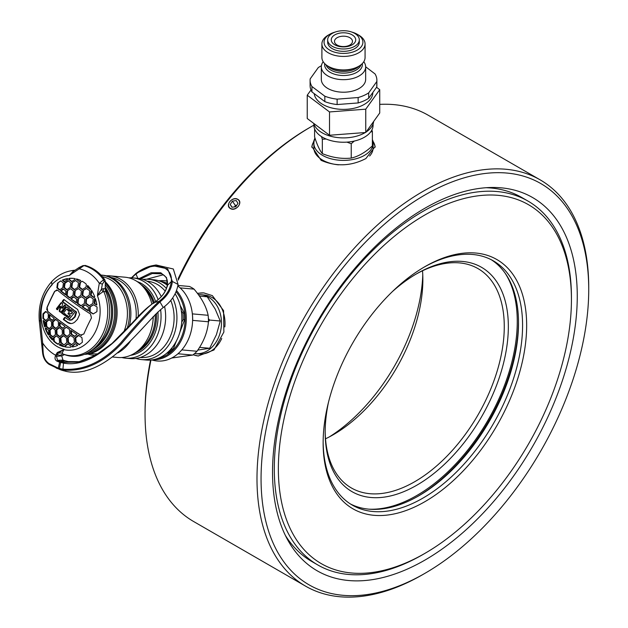 <?xml version="1.0" encoding="UTF-8"?>
<svg xmlns="http://www.w3.org/2000/svg" width="628" height="628" viewBox="0 0 628 628"><rect width="100%" height="100%" fill="white"/><g stroke="black" fill="none" stroke-linecap="round" stroke-linejoin="round"><path stroke-width="0.94" d="M314.926 137.948L311.826 146.52L321.096 160.321C336.035 166.82 350.958 166.239 365.873 158.57L375.151 146.52L372.467 139.801M314.11 141.174A31.659 18.283 0 0 0 311.849 147.29M193.071 354.796L198.181 355.982L213.975 349.977L223.882 332.031L223.568 310.609L212.35 295.615L203.817 292.915L197.373 293.307M230.421 208.559C224.651 205.615 232.501 195.842 237.824 199.343C243.531 202.192 235.696 211.981 230.421 208.559M422.864 574.534L422.864 574.534A234.574 135.436 -60 0 1 422.864 574.534L424.897 573.356A231.701 133.772 -60 0 1 261.06 478.764A231.701 133.772 -60 0 1 424.897 194.994A231.701 133.772 -60 0 1 588.726 289.587A231.701 133.772 -60 0 1 424.897 573.356L422.864 574.534A234.574 135.436 -60 0 1 305.577 586.152A234.574 135.436 -60 0 1 269.616 398.183A234.574 135.436 -60 0 1 422.864 191.469A234.574 135.436 -60 0 1 540.151 179.851A234.574 135.436 -60 0 1 588.726 287.239A234.574 135.436 -60 0 1 588.726 288.417M305.577 586.152L193.636 521.523A234.574 135.436 -60 0 1 145.052 414.142A234.574 135.436 -60 0 1 150.971 360.025M178.195 280.135A234.574 135.436 -60 0 1 310.923 126.848L310.923 126.848A234.574 135.436 -60 0 1 313.882 125.168A29.602 17.089 0 0 0 322.556 137.242A29.602 17.089 0 0 0 354.812 140.939A29.602 17.089 0 0 0 373.087 125.153L373.087 123.967M422.77 275.056A138.152 79.764 -60 0 1 329.331 436.9M422.518 270.786A126.644 73.115 -60 0 1 422.864 279.601A126.644 73.115 -60 0 1 333.311 434.702L333.311 434.702A126.644 73.115 -60 0 1 325.508 438.815M415.728 274.318A126.644 73.115 -60 0 1 478.041 268.627A126.644 73.115 -60 0 1 497.455 370.104A126.644 73.115 -60 0 1 414.723 481.707A126.644 73.115 -60 0 1 351.397 487.98A126.644 73.115 -60 0 1 325.178 431.169M392.319 291.667A129.517 74.779 -60 0 1 416.757 273.722L416.757 273.722A129.517 74.779 -60 0 1 508.342 326.599A129.517 74.779 -60 0 1 416.757 485.232A129.517 74.779 -60 0 1 325.171 432.354A129.517 74.779 -60 0 1 328.491 402.218M505.148 273.204A142.14 82.064 -60 0 1 507.283 276.791A142.14 82.064 -60 0 1 416.757 495.531A142.14 82.064 -60 0 1 373.095 509.222A142.14 82.064 -60 0 1 368.919 509.167M145.052 414.142L145.052 411.787A231.701 133.772 -60 0 1 150.547 360.056M178.069 278.84A231.701 133.772 -60 0 1 308.89 128.018L310.923 126.848L308.89 128.018M379.728 104.374A234.574 135.436 -60 0 1 428.21 115.23L540.151 179.851M424.897 208.237A215.483 124.407 -60 0 1 491.08 187.489A215.483 124.407 -60 0 1 573.435 337.621A215.483 124.407 -60 0 1 424.897 560.113A215.483 124.407 -60 0 1 287.655 539.837A215.483 124.407 -60 0 1 424.897 208.237M486.111 187.717A210.113 121.306 -60 0 1 524.82 199.359M204.124 292.946A31.659 24.971 -84.9 0 0 197.553 293.551M193.196 354.702A31.659 24.971 -84.9 0 0 198.479 356.005M314.801 563.12A210.113 121.306 -60 0 1 285.371 535.425M375.12 147.219A31.659 18.283 0 0 0 372.859 141.174M350.338 503.915A141.033 81.428 120 0 0 418.79 495.806L418.79 495.806A141.033 81.428 120 0 0 518.516 323.075A141.033 81.428 120 0 0 491.308 259.741M323.137 441.743A141.033 81.428 120 0 0 352.347 505.14A141.033 81.428 120 0 0 422.864 498.153A141.033 81.428 120 0 0 514.991 373.872A141.033 81.428 120 0 0 493.373 260.863A141.033 81.428 120 0 0 423.869 267.269M424.897 266.672L424.897 266.672A143.914 83.084 120 0 0 323.137 442.928A143.914 83.084 120 0 0 424.897 501.678A143.914 83.084 120 0 0 526.657 325.43A143.914 83.084 120 0 0 424.897 266.672L424.897 266.672M422.864 554.555L424.897 553.378A207.232 119.65 120 0 0 571.433 299.572A207.232 119.65 120 0 0 424.897 214.972A207.232 119.65 120 0 0 278.361 468.778A207.232 119.65 120 0 0 424.897 553.378L422.864 554.555A210.113 121.306 120 0 1 317.807 564.965A210.113 121.306 120 0 1 285.599 396.598A210.113 121.306 120 0 1 422.864 211.448A210.113 121.306 120 0 1 527.913 201.039A210.113 121.306 120 0 1 571.433 297.225L571.433 299.572M417.777 496.379A143.914 83.084 120 0 0 518.508 321.913M199.398 296.102L207.232 296.801L215.169 309.031L220.263 321.01L216.393 334.763L209.689 348.265L197.789 350.11M220.263 321.01L209.493 320.045L208.402 318.553M209.689 348.265L199.555 347.363M208.433 321.866L209.493 320.045M314.597 128.873L314.597 136.935C317.179 144.982 319.754 150.539 322.337 153.617C331.969 157.589 341.601 159.08 351.233 158.083C358.282 156.498 365.331 152.431 372.38 145.877L372.38 131.511L371.878 129.996M321.434 136.551L322.337 139.251L326.16 139.008M322.337 153.617L322.337 139.251M346.915 142.132L351.233 143.726L354.271 141.072M351.233 158.083L351.233 143.726M370.63 131.974L372.38 131.511M372.38 139.573A29.602 17.089 180 0 1 373.087 143.294A29.602 17.089 180 0 1 354.812 159.088A29.602 17.089 180 0 1 322.556 155.383A29.602 17.089 180 0 1 313.882 143.294L313.882 147.996A29.602 17.089 0 0 0 322.556 160.077A29.602 17.089 0 0 0 338.523 164.842M369.617 156.027A29.602 17.089 0 0 0 373.087 147.996L373.087 143.294M313.882 143.294A29.602 17.089 180 0 1 315.099 138.45M198.362 294.642A29.602 23.346 95.1 0 1 200.709 294.705A29.602 23.346 95.1 0 1 208.543 297.209A29.602 23.346 95.1 0 1 220.514 331.38A29.602 23.346 95.1 0 1 195.441 353.674L198.966 353.988A29.602 23.346 -84.9 0 0 221.747 338.461M224.824 326.921A29.602 23.346 -84.9 0 0 212.068 297.531A29.602 23.346 -84.9 0 0 204.233 295.019L200.709 294.705M195.441 353.674A29.602 23.346 95.1 0 1 194.578 353.572M363.777 61.725A22.161 12.796 180 0 1 365.653 66.874L365.653 79.418A22.161 12.796 180 0 1 335.014 91.241A22.161 12.796 180 0 1 321.324 79.418L321.324 66.874A22.161 12.796 180 0 1 323.2 61.725M337.126 99.145L358.141 97.536L358.141 102.945L337.126 104.546L337.126 99.145A33.386 19.28 180 0 1 330.721 98.031A33.386 19.28 180 0 1 324.833 96.21L324.833 101.61L311.92 91.908A33.386 19.28 180 0 1 310.099 85.628L310.099 80.219A33.386 19.28 180 0 1 310.177 78.885L318.286 67.573A33.386 19.28 180 0 1 321.41 65.759M368.691 92.865L376.792 81.554L376.792 86.962L368.691 98.266L368.691 92.865A33.386 19.28 180 0 1 358.141 97.536M365.645 66.772L375.049 73.939A33.386 19.28 180 0 1 376.879 80.219A33.386 19.28 180 0 1 376.792 81.554M365.653 66.874A22.161 12.796 180 0 1 335.014 78.696A22.161 12.796 180 0 1 321.324 66.874M351.68 32.028A19.429 11.218 180 0 1 357.222 34.265L358.753 35.144A21.588 12.466 180 0 1 365.072 43.96L365.072 57.47A21.588 12.466 180 0 1 363.431 62.235A21.588 12.466 180 0 1 355.11 67.973A21.588 12.466 180 0 1 335.234 68.986A21.588 12.466 180 0 1 331.867 67.973A21.588 12.466 180 0 1 321.897 57.47L321.897 43.96A21.588 12.466 180 0 1 328.224 35.144L329.747 34.265A19.429 11.218 180 0 1 335.297 32.028M365.072 43.96A21.588 12.466 180 0 1 335.234 55.476A21.588 12.466 180 0 1 321.897 43.96M357.222 34.265A19.429 11.218 180 0 1 359.64 48.427A19.429 11.218 180 0 1 336.059 52.564A19.429 11.218 180 0 1 329.747 34.265M349.537 31.4A15.833 9.137 180 0 1 359.318 39.847A15.833 9.137 180 0 1 337.432 48.293A15.833 9.137 180 0 1 327.659 39.847A15.833 9.137 180 0 1 349.537 31.4M327.659 39.847L327.659 42.194A15.833 9.137 0 0 0 337.432 50.64A15.833 9.137 0 0 0 359.318 42.194L359.318 39.847M348.163 33.323A12.23 7.065 0 0 0 332.181 37.146A12.23 7.065 0 0 0 338.814 46.37A12.23 7.065 0 0 0 354.789 42.547A12.23 7.065 0 0 0 348.163 33.323M346.923 36.573A8.988 5.189 0 0 0 335.179 39.391A8.988 5.189 0 0 0 340.046 46.174A8.988 5.189 0 0 0 351.798 43.356A8.988 5.189 0 0 0 346.923 36.573M314.204 93.619A29.359 16.948 0 0 0 332.267 108.102A29.359 16.948 0 0 0 372.844 92.473M373.66 121.463A30.223 17.451 180 0 1 366.077 132.045M365.308 132.524A30.223 17.451 180 0 1 331.929 136.574A30.223 17.451 180 0 1 313.686 123.363M376.879 80.219L376.879 85.628A33.386 19.28 180 0 1 376.792 86.962M368.691 98.266A33.386 19.28 180 0 1 358.141 102.945M310.97 90L307.241 95.205L307.241 118.519L329.512 135.256L329.512 111.941L365.755 109.178L365.755 132.492L329.512 135.256M307.241 95.205L329.512 111.941M365.755 109.178L379.728 89.678L379.728 112.993L365.755 132.492M379.728 89.678L376.557 87.292M337.126 104.546A33.386 19.28 180 0 1 324.833 101.61M311.92 91.908L311.92 86.499A33.386 19.28 180 0 1 310.099 80.219M311.92 86.499L324.833 96.21M102.835 291.816L101.485 289.147L97.426 295.717L102.835 291.816L105.708 291.478A43.175 34.053 95.1 0 1 104.625 334.229A43.175 34.053 95.1 0 1 64.448 354.569L62.878 353.949L60.005 355.393L61.811 355.903L64.448 354.569M177.818 285.983A40.294 31.777 95.1 0 1 187.905 340.439A40.294 31.777 95.1 0 1 153.648 360.417L151.662 359.954M181.335 310.876L182.929 313.05A38.135 30.073 95.1 0 1 183.195 316.276A38.135 30.073 95.1 0 1 183.235 319.534L181.712 322.156M167.291 285.198A40.294 31.777 -84.9 0 0 153.601 279.758L148.663 279.319A40.294 31.777 -84.9 0 0 142.964 279.46M166.42 288.464A40.294 31.777 -84.9 0 0 166.216 288.244A40.294 31.777 -84.9 0 0 148.663 279.319M140.272 357.458L140.437 357.473A38.277 30.191 -84.9 0 0 168.751 339.709A38.277 30.191 -84.9 0 0 170.753 300.435M165.203 291.149A38.277 30.191 -84.9 0 0 163.924 289.696A38.277 30.191 -84.9 0 0 147.25 281.211L147.085 281.203M135.907 358.439A40.294 31.777 -84.9 0 0 141.496 359.585A40.294 31.777 -84.9 0 0 171.719 340.062A40.294 31.777 -84.9 0 0 172.676 297.892M161.278 296.636A40.294 31.777 -84.9 0 0 154.935 287.239A40.294 31.777 -84.9 0 0 137.383 278.314L132.791 277.898A40.294 31.777 -84.9 0 0 128.85 277.859M158.13 299.642A40.294 31.777 -84.9 0 0 150.335 286.823A40.294 31.777 -84.9 0 0 132.791 277.898M121.738 357.513A40.294 31.777 -84.9 0 0 125.616 358.172A40.294 31.777 -84.9 0 0 160.603 309.604M153.381 303.057A36.84 29.053 -84.9 0 0 145.539 289.233A36.84 29.053 -84.9 0 0 143.655 287.396M153.24 316.441A40.294 31.777 95.1 0 1 138.082 350.683A40.294 31.777 95.1 0 1 117.805 357.473L112.64 357.01M106.265 275.81A40.294 31.777 95.1 0 1 109.994 275.865A40.294 31.777 95.1 0 1 138.215 316.512M130.279 341.334A40.294 31.777 95.1 0 1 123.096 349.341A40.294 31.777 95.1 0 1 117.868 352.889M109.994 275.865L124.972 277.199A40.294 31.777 95.1 0 1 151.89 304.093M110.944 277.427L112.388 277.772A38.858 30.646 95.1 0 1 136.033 318.836M77.613 301.236A38.858 30.646 95.1 0 1 78.319 299.383M82.551 291.423A38.858 30.646 95.1 0 1 83.022 290.74M68.036 313.804A39.737 31.345 95.1 0 1 68.067 313.364M68.389 310.256A39.737 31.345 95.1 0 1 68.499 309.526M71.239 299.164A39.737 31.345 95.1 0 1 71.357 298.865L73.861 296.934M71.482 298.551A39.737 31.345 95.1 0 1 71.741 297.923M79.207 286.015A39.737 31.345 95.1 0 1 79.889 285.285M67.432 322.384A143.365 37.397 -154.6 0 1 63.452 319.542L63.404 319.087A143.624 67.51 -38 0 1 64.692 317.391L64.959 317.336A143.506 37.429 25.4 0 0 68.476 319.848L71.411 319.809L74.622 316.779L75.988 312.344L75.282 311.166A143.506 37.429 -154.6 0 1 62.305 301.691L62.298 301.244A142.996 67.212 -38 0 1 63.687 299.556L63.954 299.509A143.365 37.397 25.4 0 0 77.597 309.416L79.646 314.479L77.432 319.354L74.685 322.14C72.283 323.954 69.865 324.032 67.432 322.384A40.294 31.777 95.1 0 1 67.392 321.983M79.395 284.712A40.294 31.777 95.1 0 1 80.078 284.021M100.935 275.056A40.294 31.777 95.1 0 1 101.179 275.08A40.294 31.777 95.1 0 1 127.217 328.405M101.179 275.08L102.592 275.205A40.294 31.777 95.1 0 1 129.297 326.16M102.466 276.744A38.858 30.646 95.1 0 1 123.747 332.079M105.339 281.831A40.294 31.777 95.1 0 1 101.948 347.457A40.294 31.777 95.1 0 1 84.466 354.341M105.316 282.961A40.294 31.777 95.1 0 1 100.716 347.347A40.294 31.777 95.1 0 1 84.976 354.129M105.276 284.727A39.391 31.07 95.1 0 1 99.789 346.546A39.391 31.07 95.1 0 1 88.281 352.52M105.229 287.122A39.14 30.874 95.1 0 1 97.944 346.185A39.14 30.874 95.1 0 1 92.049 350.055M171.719 358.015L192.702 355.079A38.135 30.073 -84.9 0 0 197.004 351.256C203.778 341.695 207.585 331.874 208.441 321.787A38.135 30.073 -84.9 0 0 208.394 318.529A38.135 30.073 -84.9 0 0 208.135 315.295C206.392 306.841 201.698 298.119 194.044 289.131L180.118 287.883M50.256 319.055A38.858 30.646 95.1 0 1 50.224 318.608M68.86 278.659A38.858 30.646 95.1 0 1 69.331 278.385M105.19 288.794A38.858 30.646 95.1 0 1 107.003 332.605A38.858 30.646 95.1 0 1 96.06 346.562M75.282 311.166L62.855 301.707L64.237 299.635M62.305 301.691L62.855 301.707M62.298 301.244L62.847 301.314M63.687 299.556L64.095 299.611M69.732 320.28L71.961 319.887L75.172 316.85L76.545 312.375L75.823 311.182M71.074 323.569L67.981 322.399L64.001 319.55L65.241 317.462M71.411 319.809L71.961 319.887M74.245 317.195L75.172 316.85M71.043 309.73A143.553 37.445 25.4 0 0 74.504 312.163L74.544 312.618A143.49 67.447 142 0 0 72.024 315.664A143.49 67.447 142 0 0 69.653 318.632L69.378 318.679A143.561 37.445 -154.6 0 1 65.956 316.253L65.916 315.798A143.624 67.51 -38 0 1 66.419 315.146L66.694 315.099A143.6 37.452 25.4 0 0 68.774 316.583L69.049 316.536A143.561 67.479 -38 0 1 69.849 315.531L69.81 315.075A143.624 37.46 -154.6 0 1 68.075 313.843L68.036 313.396A143.616 67.502 -38 0 1 68.319 313.042A143.616 67.502 -38 0 1 68.64 312.642L68.915 312.595A143.624 37.46 25.4 0 0 70.862 313.976L71.145 313.929A143.561 67.479 -38 0 1 72.102 312.76L72.063 312.312A143.592 37.452 -154.6 0 1 70.179 310.978L70.14 310.522A143.624 67.51 -38 0 1 70.76 309.777L71.043 309.73M67.738 308.874L66.285 309.471A143.584 67.502 142 0 0 63.821 312.579L63.86 313.034A143.6 37.311 25.3 0 0 65.618 314.314L65.657 314.769A143.624 67.227 142.3 0 0 65.147 315.421L64.88 315.468A143.561 37.445 -154.6 0 1 61.583 313.034L61.544 312.579A143.514 67.471 -38 0 1 65.147 308.003L66.953 306.982L69.418 308.623L69.763 309.737L68.892 311.37A143.616 37.46 -154.6 0 1 67.879 310.632L67.738 308.882M69.441 311.386L68.421 310.648L67.965 308.929L66.906 309.361M61.583 313.034L62.125 313.042L65.697 308.073L67.11 307.006M65.422 315.484L62.125 313.042M61.544 312.579L62.093 312.65M65.147 308.003L65.697 308.073M56.457 308.67A142.996 67.212 -38 0 1 61.159 302.633L61.426 302.586A143.553 37.445 25.4 0 0 62.612 303.497L62.69 303.826A143.341 86.428 109.3 0 0 61.583 307.932L61.929 308.207A143.372 66.521 -37.1 0 1 64.448 305.153L64.715 305.098A143.553 37.445 25.4 0 0 65.673 305.82L65.697 306.268A143.482 66.568 142.9 0 0 60.845 312.234L60.586 312.281A143.561 37.445 -154.6 0 1 59.315 311.315L59.228 310.993A143.2 86.342 -70.7 0 1 60.335 306.621L59.99 306.346A143.145 67.282 142 0 0 57.462 309.635L57.203 309.683A143.561 37.445 -154.6 0 1 56.481 309.117L61.709 302.712M61.128 312.297L59.786 311.048L60.892 306.676L60.508 306.37M62.086 307.963L62.478 308.277L64.998 305.224M57.752 309.698L57.007 308.74M94.899 303.575L96.633 305.02A142.054 37.052 -154.6 0 1 94.318 303.544M95.079 299.069L94.498 298.999L95.236 298.826L94.781 303.324M94.2 303.3A140.578 86.115 -91.1 0 1 94.498 298.999M91.861 290.615L91.099 295.184L94.396 297.539M91.555 290.945L91.138 290.631A143.796 50.578 -23.7 0 1 91.335 290.513L91.657 290.583A34.54 27.24 95.1 0 1 94.757 296.856L94.624 297.232A143.891 50.609 156.3 0 0 94.114 297.531L93.847 297.531A141.206 36.832 -154.6 0 1 90.628 295.403L91.099 295.184M90.518 295.16A141.528 86.695 -91.1 0 1 90.982 290.874M75.022 343.712A140.578 49.447 156.3 0 0 72.228 345.95L72.142 346.201A143.859 88.124 88.9 0 0 72.196 346.64L72.495 346.931A34.54 27.24 -84.9 0 0 77.574 345.447L77.574 345.188A142.054 37.052 -154.6 0 1 75.258 343.712L72.801 346.02L72.228 345.95M72.801 346.02L73.068 346.931M64.77 346.106L65.351 346.177L67.957 343.956L67.416 343.861A141.528 49.777 156.3 0 0 64.77 346.106L64.692 346.358A143.796 88.085 88.9 0 0 64.723 346.593L64.951 346.876A34.54 27.24 -84.9 0 0 68.468 347.229A34.54 27.24 -84.9 0 0 70.901 347.135L71.082 346.844A143.891 88.14 -91.1 0 1 71.003 346.232L70.862 345.981A141.206 36.832 -154.6 0 1 67.636 343.854L67.636 343.854M65.351 346.177L65.516 346.892A34.501 27.208 95.1 0 0 68.735 347.237M64.951 346.876L65.516 346.892M79.827 282.631L82.229 281.273A34.54 27.24 95.1 0 1 86.279 284.201L86.35 284.437A142.525 87.308 88.9 0 0 85.981 287.075L85.824 287.326A143.419 50.444 156.3 0 0 82.299 289.492L82.056 289.492A141.206 36.832 -154.6 0 1 79.144 287.389L79.057 287.145A143.419 87.857 -91.1 0 1 79.67 282.883L79.827 282.631A142.525 50.13 -23.7 0 1 81.993 281.289M82.598 289.5L79.63 287.177L80.4 282.702M60.194 344.034A142.321 50.059 156.3 0 0 59.346 344.803L59.393 345.062A34.54 27.24 -84.9 0 0 63.499 346.562L63.616 346.413A143.733 88.046 -91.1 0 1 63.601 346.311L63.538 346.185A140.185 36.565 -154.6 0 1 60.406 344.034L59.346 344.803M59.958 344.843L60.005 345.102A34.501 27.208 95.1 0 0 63.616 346.452M59.393 345.062L60.005 345.102M64.009 346.562L63.499 346.562M59.621 342.55A143.419 87.857 -91.1 0 1 59.197 338.186L59.063 337.942A141.206 36.832 -154.6 0 1 56.151 335.839L55.947 335.847A143.419 50.444 156.3 0 0 53.459 338.107L53.38 338.359A142.525 87.308 88.9 0 0 53.639 341.059L53.749 341.294A34.54 27.24 -84.9 0 0 57.8 344.223L57.996 344.199A142.525 50.13 -23.7 0 1 59.542 342.802L59.621 342.55M53.459 338.107L54.032 338.178L56.151 335.839M54.032 338.178L54.322 341.326A34.501 27.208 95.1 0 0 58.114 344.089M58.341 344.223L57.8 344.223M53.749 341.294L54.322 341.326M69.127 278.361A34.54 27.24 95.1 0 1 74.599 278.534A34.54 27.24 95.1 0 1 75.077 278.62L75.234 278.895A143.796 88.085 88.9 0 0 75.195 279.122L75.03 279.374A141.528 49.777 156.3 0 0 71.663 281.556L71.435 281.556A141.206 36.832 -154.6 0 1 68.829 279.484L68.766 279.24A143.891 88.14 -91.1 0 1 68.868 278.644L69.7 278.44A34.501 27.208 -84.9 0 1 74.865 278.581M71.985 281.564L69.41 279.507L69.7 278.44M64.621 281.729L63.067 280.104A34.501 27.208 -84.9 0 1 67.73 278.714M67.51 279.523A140.578 49.447 156.3 0 0 64.292 281.721L64.072 281.721A142.054 37.052 -154.6 0 1 62.384 280.3L62.447 280.049A34.54 27.24 95.1 0 1 67.534 278.565L67.73 278.84A143.859 88.124 88.9 0 0 67.659 279.272L67.51 279.523M48.913 334.912L48.623 334.975A143.796 50.578 -23.7 0 1 48.748 334.85L48.827 334.598A141.528 86.695 -91.1 0 1 48.552 330.25L48.45 330.006A141.206 36.832 -154.6 0 1 45.844 327.934L45.844 328.703A34.501 27.208 95.1 0 0 48.811 334.748M45.844 327.934L45.656 327.942A143.891 50.609 156.3 0 0 45.326 328.256L45.271 328.64A34.54 27.24 -84.9 0 0 48.372 334.912M45.271 328.64L45.844 328.703M45.145 326.717L45.232 326.466A140.578 86.115 -91.1 0 1 45.114 322.133L45.02 321.889A142.054 37.052 -154.6 0 1 43.324 320.468L43.191 320.633A34.54 27.24 -84.9 0 0 44.635 326.819L44.91 326.952A143.859 50.601 -23.7 0 1 45.145 326.717A34.501 27.208 95.1 0 1 43.787 320.861M80.51 335.093A143.404 37.405 25.4 0 1 47.555 311.307L46.998 307.422A141.292 78.665 125.8 0 1 54.62 291.353L57.556 290.222A143.404 37.405 25.4 0 0 90.518 314.008L91.46 317.933A141.292 78.665 125.8 0 0 83.83 334.002L80.51 335.093L81.664 335.47M65.932 291.243A143.859 88.124 88.9 0 0 65.571 294.618L65.391 294.744A143.27 37.374 -154.6 0 1 60.578 290.921L60.61 290.67A141.787 49.871 -23.7 0 1 63.028 288.935L63.247 288.927A142.925 37.28 25.4 0 0 65.854 291L65.932 291.243M65.901 294.728L61.175 290.968L63.561 289.021M88.564 310.727L82.715 306.864L85.047 304.847A142.925 37.28 25.4 0 0 88.258 306.974L88.375 307.225A141.787 86.852 88.9 0 0 88.258 310.617L88.061 310.75A143.27 37.374 -154.6 0 1 82.119 306.817L82.135 306.574A143.859 50.601 -23.7 0 1 84.788 304.855L85.047 304.847M70.791 298.567A143.529 50.483 -23.7 0 1 73.327 296.84L73.57 296.84A142.925 37.28 25.4 0 0 76.475 298.936L76.577 299.187A143.529 87.92 88.9 0 0 76.333 302.57L76.145 302.696A143.27 37.374 -154.6 0 1 70.776 298.818L71.388 298.614M70.776 298.818L76.655 302.68M74.175 295.348L74.74 295.372L75.195 291.133L74.771 290.819L78.382 288.629A141.481 36.903 25.4 0 0 81.287 290.733L81.381 290.976A143.106 87.661 88.9 0 0 80.933 295.262L80.784 295.505A143.733 50.554 156.3 0 0 77.425 297.688L77.181 297.696A142.744 37.233 -154.6 0 1 74.269 295.592L74.175 295.348A143.733 88.046 -91.1 0 1 74.63 291.062M74.771 290.819A143.106 50.334 -23.7 0 1 78.139 288.637M77.715 297.696L74.74 295.372M56.865 287.632L57.438 287.663L58.051 283.44L57.627 283.118L60.892 280.904A142.281 37.115 25.4 0 0 63.334 282.961L63.412 283.204A143.663 87.998 88.9 0 0 62.8 287.475L62.659 287.726A141.536 49.785 156.3 0 0 59.597 289.932L59.385 289.94A143.27 37.374 -154.6 0 1 56.936 287.875L56.865 287.632A142.956 87.567 -91.1 0 1 57.478 283.369M57.627 283.118A139.809 49.172 -23.7 0 1 60.681 280.912M59.935 289.94L57.438 287.663M72.872 295.623A143.419 50.444 156.3 0 0 69.661 297.821L69.433 297.821A143.27 37.374 -154.6 0 1 66.678 295.733L66.584 295.49A143.891 88.14 -91.1 0 1 67.039 291.211L67.18 290.96A142.525 50.13 -23.7 0 1 70.391 288.77L70.619 288.762A142.281 37.115 25.4 0 0 73.374 290.85L73.468 291.094A143.796 88.085 88.9 0 0 73.013 295.372L72.872 295.623M66.584 295.49L67.149 295.513L67.596 291.282L67.039 291.211M67.18 290.96L70.391 288.77M69.967 297.829L67.149 295.513M77.911 298.904L81.514 296.722A142.281 37.115 25.4 0 0 84.576 298.834L84.686 299.085A142.525 87.308 88.9 0 0 84.388 303.379L84.246 303.63A143.891 50.609 156.3 0 0 80.886 305.812L80.635 305.812A143.27 37.374 -154.6 0 1 77.574 303.701L77.472 303.45A143.419 87.857 -91.1 0 1 77.77 299.156L77.911 298.904A143.796 50.578 -23.7 0 1 81.271 296.73M81.169 305.82L78.037 303.481L78.469 298.975M90.079 311.543L90.228 307.273L89.655 307.202L93.58 304.792A142.281 37.115 25.4 0 0 96.955 306.927L97.081 307.178A139.809 85.644 88.9 0 0 96.932 311.488L96.791 311.739A142.956 50.279 156.3 0 0 93.266 313.906L90.204 311.786M89.796 306.959A143.663 50.53 -23.7 0 1 93.313 304.792M93.266 313.906L93.007 313.906A143.27 37.374 -154.6 0 1 89.631 311.763M89.506 311.519A141.536 86.695 -91.1 0 1 89.655 307.202M81.805 337.503A143.27 37.374 -154.6 0 1 78.437 335.36L78.194 335.36A141.536 49.785 156.3 0 0 75.242 337.581L75.148 337.833A143.663 87.998 88.9 0 0 75.572 342.197L75.713 342.448A142.281 37.115 25.4 0 0 79.089 344.584L79.332 344.584A139.809 49.172 -23.7 0 1 82.284 342.362L82.378 342.111A142.956 87.567 -91.1 0 1 81.954 337.754L81.805 337.503M78.194 335.36L78.736 335.454L75.713 337.903L76.137 342.221L79.63 344.591M75.815 337.652L75.242 337.581M66.152 327.298A143.419 50.444 156.3 0 0 63.357 329.535L63.255 329.786A143.796 88.085 88.9 0 0 63.522 334.127L63.648 334.379A142.281 37.115 25.4 0 0 66.709 336.49L66.937 336.49A142.525 50.13 -23.7 0 1 69.732 334.253L69.834 334.002A143.891 88.14 -91.1 0 1 69.567 329.661L69.441 329.41A143.27 37.374 -154.6 0 1 66.38 327.298L63.357 329.535M63.915 329.598L64.087 334.159L67.243 336.498M63.255 329.786L63.821 329.857M64.087 334.159L63.522 334.127M55.719 328.499A143.796 50.578 -23.7 0 1 58.365 326.254L58.459 326.003A143.419 87.857 -91.1 0 1 58.349 321.669L58.239 321.418A143.27 37.374 -154.6 0 1 55.476 319.33L55.272 319.338A143.891 50.609 156.3 0 0 52.626 321.583L52.532 321.842A142.525 87.308 88.9 0 0 52.642 326.168L52.752 326.419A142.281 37.115 25.4 0 0 55.507 328.507L55.719 328.499M56.041 328.507L53.207 326.191L53.09 321.905L55.806 319.432L55.272 319.338M53.184 321.654L52.626 321.583M46.009 320.625L43.505 318.341L43.544 314.071L46.095 311.574L45.554 311.488A142.956 50.279 156.3 0 0 43.065 313.741L42.971 314A139.809 85.644 88.9 0 0 42.932 318.317L43.026 318.561A142.281 37.115 25.4 0 0 45.467 320.618L45.663 320.61A143.663 50.53 -23.7 0 1 48.152 318.349L48.246 318.098A141.536 86.695 -91.1 0 1 48.285 313.78L48.191 313.537A143.27 37.374 -154.6 0 1 45.742 311.472L45.554 311.488M43.638 313.812L43.065 313.741M66.254 337.762A142.054 37.052 -154.6 0 1 63.193 335.642L62.973 335.65A142.948 50.279 156.3 0 0 60.327 337.895L60.249 338.154A143.529 87.92 88.9 0 0 60.673 342.511L60.806 342.762A140.515 36.652 25.4 0 0 63.868 344.874L64.087 344.866A141.779 49.871 -23.7 0 1 66.725 342.621L66.811 342.37A143.891 88.14 -91.1 0 1 66.387 338.005L66.254 337.762M60.673 342.511L61.238 342.535L60.814 338.225L60.249 338.154M60.327 337.895L60.9 337.966L63.514 335.745L62.973 335.65M61.238 342.535L63.868 344.874M60.806 342.762L61.371 342.786M49.91 334.803A140.515 36.652 25.4 0 0 52.666 336.883L52.862 336.875A143.529 50.483 -23.7 0 1 55.35 334.622L55.437 334.363A142.948 87.567 -91.1 0 1 55.17 330.014L55.052 329.771A142.054 37.052 -154.6 0 1 52.297 327.683L52.093 327.69A143.891 50.609 156.3 0 0 49.604 329.951L49.518 330.202A141.779 86.852 88.9 0 0 49.793 334.551L50.475 334.826L50.091 330.273L52.634 327.785L52.093 327.69M50.177 330.022L49.604 329.951M53.199 336.891L50.475 334.826M50.358 334.575L49.793 334.551M70.391 335.493A142.321 50.059 156.3 0 0 67.588 337.723L67.502 337.974A143.906 88.156 88.9 0 0 67.926 342.339L68.067 342.582A141.481 36.903 25.4 0 0 71.278 344.709L71.513 344.709A140.876 49.549 -23.7 0 1 74.308 342.48L74.402 342.221A143.733 88.046 -91.1 0 1 73.978 337.864L73.837 337.613A142.744 37.233 -154.6 0 1 70.619 335.485L68.162 337.793L67.588 337.723M68.162 337.793L68.491 342.362L71.82 344.717M67.502 337.974L68.067 338.045M68.491 342.362L67.926 342.339M62.439 334.167A143.733 88.046 -91.1 0 1 62.172 329.818L62.054 329.574A142.744 37.233 -154.6 0 1 59.142 327.471L58.93 327.478A143.733 50.554 156.3 0 0 56.285 329.724L56.19 329.975A143.106 87.661 88.9 0 0 56.457 334.324L56.583 334.575A141.481 36.903 25.4 0 0 59.495 336.671L59.707 336.663A143.106 50.334 -23.7 0 1 62.353 334.418L62.439 334.167M56.285 329.724L56.85 329.794L59.464 327.573L58.93 327.478M56.85 329.794L57.022 334.347L60.029 336.671M57.022 334.347L56.457 334.324M56.19 329.975L56.755 330.045M46.708 321.897L49.165 319.66L48.631 319.574A143.733 50.554 156.3 0 0 46.142 321.826L46.613 322.156L46.142 321.826M46.613 322.156L46.731 326.442L46.268 326.662A141.481 36.903 25.4 0 0 48.874 328.734L49.07 328.727A143.906 50.617 -23.7 0 1 51.559 326.466L51.645 326.215A142.321 87.182 -91.1 0 1 51.535 321.881L51.425 321.638A142.744 37.233 -154.6 0 1 48.827 319.566L48.631 319.574M46.731 326.442L49.408 328.734M46.048 322.086A140.876 86.295 88.9 0 0 46.166 326.411M63.067 328.311L60.194 326.23L59.982 322.659L59.417 322.549A143.529 87.92 88.9 0 0 59.511 325.963L59.629 326.207A142.925 37.28 25.4 0 0 62.541 328.311L62.761 328.303A143.529 50.483 -23.7 0 1 64.959 326.544L64.951 326.293A143.27 37.374 -154.6 0 1 59.574 322.415L59.417 322.549M60.076 325.987L59.511 325.963M74.858 336.349L71.671 334.245L71.325 330.658M76.859 334.347A143.27 37.374 -154.6 0 1 70.925 330.414L70.76 330.548A143.859 88.124 88.9 0 0 70.972 333.97L71.105 334.222A142.925 37.28 25.4 0 0 74.324 336.349L74.559 336.341A141.787 49.871 -23.7 0 1 76.875 334.598L76.859 334.347M54.196 318.341A143.27 37.374 -154.6 0 1 49.384 314.518L49.235 314.652A141.787 86.852 88.9 0 0 49.212 318.051L49.314 318.302A142.925 37.28 25.4 0 0 51.912 320.374L52.116 320.366A143.859 50.601 -23.7 0 1 54.196 318.592L54.196 318.341M52.446 320.374L49.871 318.325L49.8 314.761L49.235 314.652M49.777 318.074L49.212 318.051M85.636 303.355L86.209 303.387L86.507 299.132L86.083 298.81A143.906 50.617 -23.7 0 1 89.6 296.644L89.859 296.644A141.481 36.903 25.4 0 0 93.077 298.771L93.195 299.022A140.876 86.295 88.9 0 0 92.889 303.316L92.74 303.567A143.733 50.554 156.3 0 0 89.223 305.734L88.964 305.734A142.744 37.233 -154.6 0 1 85.746 303.607L85.636 303.355A142.321 87.182 -91.1 0 1 85.934 299.061M90.142 296.738L86.507 299.132M89.506 305.734L86.209 303.387M68.381 280.818L65.053 283.244L64.441 287.467L67.094 289.759M70.14 287.31L69.991 287.553A142.321 50.059 156.3 0 0 66.78 289.751L66.552 289.759A142.744 37.233 -154.6 0 1 63.954 287.679L63.875 287.436A143.733 88.046 -91.1 0 1 64.488 283.173L64.629 282.922A140.876 49.549 -23.7 0 1 67.84 280.732L68.067 280.724A141.481 36.903 25.4 0 0 70.666 282.796L70.744 283.04A143.906 88.156 88.9 0 0 70.14 287.31M82.755 290.709L86.531 288.535A140.515 36.652 25.4 0 0 89.6 290.646L89.694 290.897A141.779 86.852 88.9 0 0 89.239 295.176L89.09 295.427A143.891 50.609 156.3 0 0 85.565 297.594L85.314 297.594A142.054 37.052 -154.6 0 1 82.252 295.482L82.15 295.239A142.948 87.567 -91.1 0 1 82.606 290.952L82.755 290.709A143.529 50.483 -23.7 0 1 86.279 288.542M85.855 297.601L82.723 295.262L83.328 290.772M71.27 287.279L71.843 287.302L72.448 283.079L72.032 282.757L75.635 280.575A140.515 36.652 25.4 0 0 78.39 282.663L78.476 282.906A143.529 87.92 88.9 0 0 77.864 287.177L77.715 287.42A142.948 50.279 156.3 0 0 74.347 289.602L74.112 289.61A142.054 37.052 -154.6 0 1 71.349 287.522L71.27 287.279A143.891 88.14 -91.1 0 1 71.882 283.008M72.032 282.757A141.779 49.871 -23.7 0 1 75.399 280.583M74.653 289.61L71.843 287.302M60.005 355.393L56.19 354.231L55.445 355.841L56.449 356.296L58.145 353.085L63.938 349.608L57.36 352.473L56.175 354.286M177.912 285.434L189.428 286.462A38.135 30.073 -84.9 0 1 194.044 289.131M192.341 313.874L208.135 315.295M192.356 313.89A38.135 30.073 95.1 0 1 192.67 320.374L192.6 320.484M208.441 321.787L192.67 320.374M181.814 349.898L197.004 351.256M192.702 355.079L177.975 353.76M98.109 353.784A38.858 30.646 95.1 0 1 93.258 353.831L90.181 353.564M66.23 321.528A38.858 30.646 95.1 0 1 66.191 321.128M65.995 316.276A38.858 30.646 95.1 0 1 66.011 315.68M79.505 283.942A38.858 30.646 95.1 0 1 80.18 283.354M95.323 355.432A40.294 31.777 95.1 0 1 94.012 355.346A40.294 31.777 95.1 0 1 87.912 354.027M137.995 350.754A36.84 29.053 -84.9 0 0 155.304 314.385M125.616 358.172L130.216 358.58A40.294 31.777 -84.9 0 0 164.591 306.503M141.496 359.585L146.426 360.032A40.294 31.777 -84.9 0 0 177.81 338.029A40.294 31.777 -84.9 0 0 175.11 293.794M182.929 313.05L184.334 313.176L180.205 305.451M179.977 331.922L184.648 319.66L183.235 319.534M184.648 319.66A38.135 30.073 -84.9 0 0 184.334 313.176M172.048 347.747L171.805 349.003L173.21 349.129L176.311 341.177M171.805 349.003A38.135 30.073 95.1 0 1 167.495 352.826L167.158 352.858M166.71 353.234L168.901 352.952L167.495 352.826M168.901 352.952A38.135 30.073 -84.9 0 0 173.21 349.129M158.735 280.763L160.776 280.653A40.294 31.777 95.1 0 1 167.354 281.171M167.393 286.313L167.386 285.379L167.393 286.313L167.386 285.379L171.279 281.595C173.195 267.355 155.43 259.019 135.97 274.075L136.088 273.384L135.97 274.075L136.088 273.384L152.612 265.636C147.282 266.61 141.74 269.2 135.986 273.423L131.448 277.819M55.445 355.841C54.597 358.25 55.076 360.017 56.897 361.124L57.572 360.362L62.957 360.072A48.929 38.591 -84.9 0 0 64.519 360.621L60.288 361.375L64.048 362.34L78.029 362.105C95.016 357.12 109.445 347.951 121.314 334.591L134.91 320.052C141.59 312.516 147.98 306.692 154.096 302.594C161.263 297.947 165.635 292.326 167.197 285.716C168.249 280.08 166.389 276.116 161.616 273.824L152.321 273.494L140.735 278.84M163.39 274.75L146.614 279.217M52.148 365.418L49.165 364.405L59.95 369.554A59.001 46.535 95.1 0 0 62.243 370.371L66.662 371.517C107.396 379.296 144.189 322.093 163.217 307.563C171.625 301.236 176.578 293.527 178.062 284.429L173.32 268.996L156.105 264.977L152.612 265.636M64.401 361.116L64.519 360.621L68.185 361.571L79.921 361.689M49.062 364.342L49.055 363.612L63.397 370.724M103.259 288.692L101.485 289.147A129.392 95.778 -92.1 0 1 102.388 284.021L104.115 281.666L105.347 281.634L105.19 288.699L103.259 288.692L103.785 291.471A42.72 33.692 95.1 0 1 102.749 333.868A42.72 33.692 95.1 0 1 62.878 353.949L62.148 352.983L63.938 349.608A0.864 0.502 36.4 0 0 63.938 349.608L64.135 349.309A37.138 29.288 95.1 0 1 41.817 322.674A37.138 29.288 95.1 0 1 52.171 284.743A34.54 15.041 43.5 0 0 52.077 284.523L51.834 283.927M61.811 355.903L56.449 356.296L57.572 360.362A50.075 39.493 95.1 0 0 60.288 361.375L59.66 362.16L63.483 363.141L62.863 370.033C83.603 371.784 103.063 363.086 121.259 343.94C136.826 325.61 149.723 311.59 159.952 301.88L163.217 307.563M62.957 360.072L61.772 355.982M65.493 360.919L61.285 361.673L60.673 362.466L59.409 368.393L62.557 369.154C83.132 370.865 102.458 362.191 120.529 343.116C135.97 324.872 148.805 310.962 159.025 301.393L159.952 301.88C167.338 296.149 171.475 289.343 172.362 281.47L167.684 268.839L152.628 265.636M68.185 361.571L64.048 362.34L63.483 363.141C101.493 370.065 135.263 314.542 154.26 302.523L159.025 301.393C166.302 295.812 170.384 289.21 171.279 281.595L172.362 281.47L178.062 284.429M56.285 368.11L66.662 371.517M58.121 368.777A59.001 46.535 95.1 0 1 52.328 365.543M42.013 343.555L42.657 342.99L43.159 352.206L42.743 352.567L43.159 352.206C43.552 357.34 45.522 361.147 49.055 363.612L49.165 364.405M51.575 282.663L52.006 281.313C42.359 292.153 38.12 305.263 39.274 320.625L42.555 352.434C43.144 357.779 45.326 361.759 49.11 364.381M55.711 355.283A46.048 36.322 -84.9 0 1 42.657 342.99L40.388 320.092C39.525 306.15 43.418 294.296 52.077 284.523M102.388 284.021L99.326 283.354A132.029 97.733 87.9 0 0 97.426 295.717A37.507 29.587 95.1 0 1 89.474 340.509A37.507 29.587 95.1 0 1 64.072 349.67L64.135 349.309M52.03 281.289L52.006 281.313C57.187 275.873 63.208 272.426 70.085 270.974A42.72 33.692 95.1 0 1 74.653 270.456L74.277 270.715M83.94 265.589L83.077 265.581L83.94 265.589L79.222 268.847A44.761 35.301 95.1 0 1 99.326 283.354L103.573 279.758A48.639 38.363 -84.9 0 0 83.94 265.589M84.898 265.377A48.929 38.591 95.1 0 1 104.797 279.735L103.573 279.758L104.115 281.666M105.347 281.634L104.797 279.735M73.649 270.746L69.355 275.457A132.029 27.656 -29.2 0 1 79.222 268.847L79.175 267.465L83.077 265.581M52.171 284.743A143.914 62.674 -136.5 0 1 52.053 284.468A37.507 29.587 95.1 0 1 69.355 275.457L73.908 270.958L79.175 267.465M52.053 284.468A7.198 3.132 -136.5 0 1 51.684 281.839M70.085 270.974L71.616 270.668A43.175 34.053 95.1 0 1 75.03 270.205M105.708 291.478L105.19 288.699M49.306 336.31A34.54 27.24 -84.9 0 0 52.375 339.991L52.524 339.874A142.321 87.182 -91.1 0 1 52.391 338.406L52.265 338.162A140.185 36.565 -154.6 0 1 49.463 336.035L49.361 336.035A143.733 50.554 156.3 0 0 49.306 336.09L49.306 336.31M80.627 280.433L80.612 280.692A142.321 50.059 156.3 0 0 79.426 281.423L79.191 281.423A140.185 36.565 -154.6 0 1 76.38 279.295L76.341 279.177A143.733 88.046 -91.1 0 1 76.357 279.075L76.53 278.934A34.54 27.24 95.1 0 1 80.627 280.433M90.722 289.186L90.668 289.406A143.733 50.554 156.3 0 0 90.581 289.453L90.456 289.453A140.185 36.565 -154.6 0 1 87.323 287.294L87.229 287.059A142.321 87.182 -91.1 0 1 87.433 285.614L87.653 285.505A34.54 27.24 95.1 0 1 90.722 289.186M94.655 298.755A143.859 50.601 -23.7 0 1 95.024 298.536L95.393 298.677A34.54 27.24 95.1 0 1 96.838 304.863L96.633 305.02M47.555 311.307L47.736 311.331A143.113 37.327 25.4 0 0 80.69 335.116M56.834 289.893L54.801 291.368A140.994 78.5 125.8 0 0 47.178 307.437L47.736 311.331M68.947 316.614L70.399 315.601L68.625 313.859L69.19 312.72M69.92 318.694L66.505 316.261L66.968 315.225M71.16 313.906L72.652 312.838L70.721 310.993L71.309 309.855M69.049 316.536L69.598 316.606M69.849 315.531L70.399 315.601M87.998 285.74L87.904 287.326L91.005 289.461M49.895 336.145L49.887 336.373A34.501 27.208 95.1 0 0 52.493 339.56M231.614 199.963A5.911 4.663 -35.1 0 0 229.149 207.154A5.911 4.663 -35.1 0 0 236.575 207.86A5.911 4.663 -35.1 0 0 239.04 200.67A5.911 4.663 -35.1 0 0 231.614 199.963M230.217 204.5L231.96 207.271L235.838 206.691L237.973 203.331L236.23 200.552L232.352 201.141L230.217 204.5L232.148 207.248M236.732 205.278L235.406 205.482L232.352 201.141M234.511 206.887L235.406 205.482M362.278 63.601A18.871 10.896 180 0 1 336.27 74.685A18.871 10.896 180 0 1 324.7 63.601M325.956 64.747A17.843 10.299 0 0 0 336.663 72.338A17.843 10.299 0 0 0 361.022 64.747M331.867 67.973L333.327 68.515A18.871 10.896 0 0 0 336.27 69.402A18.871 10.896 0 0 0 353.65 68.515L355.11 67.973M359.192 66.019A17.843 10.299 180 0 1 336.663 70.65A17.843 10.299 180 0 1 327.777 66.019M152.981 359.758A39.486 31.141 -84.9 0 0 181.673 339.536A39.486 31.141 -84.9 0 0 176.523 290.576M176.06 291.745A38.622 30.458 95.1 0 1 183.415 331.482A38.622 30.458 95.1 0 1 157.84 358.439M130.585 355.33A37.704 29.736 -84.9 0 0 150.587 341.711A37.704 29.736 -84.9 0 0 157.887 311.959M155.642 301.558A37.704 29.736 -84.9 0 0 148.067 288.747A37.704 29.736 -84.9 0 0 137.171 281.572M156.403 313.333A36.84 29.053 95.1 0 1 149.166 341.09A36.84 29.053 95.1 0 1 135.083 352.897M141.167 284.767A36.84 29.053 95.1 0 1 146.693 289.335A36.84 29.053 95.1 0 1 154.307 302.453M138.513 350.314A36.738 28.974 -84.9 0 0 147.949 340.918A36.738 28.974 -84.9 0 0 155.234 314.455M47.076 307.225A38.858 30.646 -84.9 0 0 46.912 308.364M46.88 308.599A38.858 30.646 -84.9 0 0 46.739 309.753M48.183 327.769A38.858 30.646 -84.9 0 0 48.348 328.318M49.62 332.008A38.858 30.646 -84.9 0 0 50.287 333.578M51.119 335.313A38.858 30.646 -84.9 0 0 51.465 335.988M53.466 339.308A38.858 30.646 -84.9 0 0 54.126 340.243M62.792 279.907A38.858 30.646 -84.9 0 0 62.345 280.229M54.008 341.31A39.289 30.984 95.1 0 1 53.608 340.776M47.296 327.486A39.289 30.984 95.1 0 1 47.147 326.937M153.311 303.104A36.738 28.974 -84.9 0 0 144.087 287.914M164.544 283.346A38.622 30.458 95.1 0 1 167.37 284.625M167.464 283.526A39.486 31.141 -84.9 0 0 159.999 281.187M137.854 278.353L135.97 274.075A26.792 21.124 95.1 0 0 131.974 277.843M153.86 303.324L154.26 302.523C161.584 297.688 165.957 291.973 167.386 285.379L166.506 277.576L160.768 272.74L151.105 272.78L139.283 278.549M62.148 352.983L58.145 353.085L57.36 352.473M56.897 361.124A50.923 40.161 -84.9 0 0 59.66 362.16L58.286 368.047M78.029 362.105L95.566 355.315L111.972 343.5L138.207 316.81M62.243 370.371L58.537 368.911M40.388 320.092L39.847 321.01M373.095 509.222L370.363 509.277M588.726 289.587L588.726 287.239M507.283 276.791L505.964 274.397M521.805 197.514L527.913 201.039M311.7 561.44L317.807 564.965M313.882 125.153L313.882 123.967M68.099 343.916L67.557 343.822M94.012 355.346L95.268 355.456"/></g></svg>

